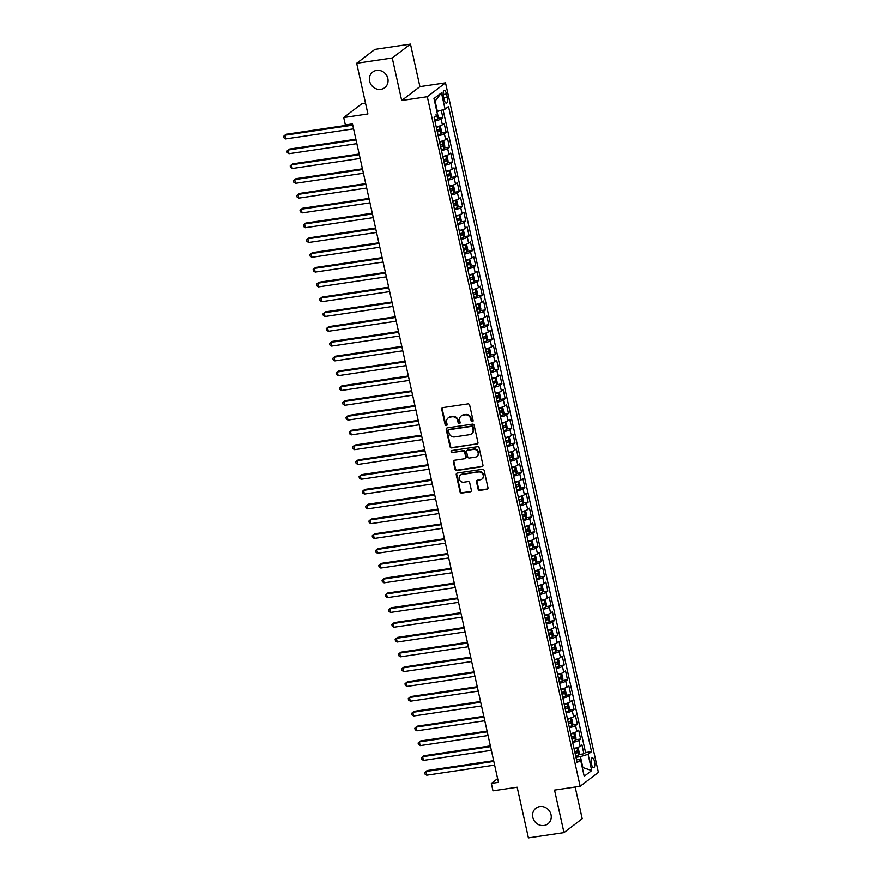 <?xml version="1.0" encoding="UTF-8"?>
<svg xmlns="http://www.w3.org/2000/svg" width="882" height="882" viewBox="0 0 882 882"><rect width="100%" height="100%" fill="white"/><g stroke="black" fill="none" stroke-linecap="round" stroke-linejoin="round"><path stroke-width="1.32" d="M472.333 421.717A1.058 0.97 -127.3 0 0 473.094 420.549L469.665 405.125A1.51 1.389 -127.3 0 0 467.945 403.879L442.808 407.605A1.51 1.389 -127.3 0 0 441.728 409.259L445.156 424.694A1.058 0.97 -127.3 0 0 446.777 425.389A1.058 0.97 -127.3 0 0 447.108 424.407L446.667 422.412A4.84 4.432 -127.3 0 1 450.107 417.098L452.201 416.789A4.84 4.432 -127.3 0 1 457.703 420.769L458.144 422.765A1.058 0.97 -127.3 0 0 459.765 423.47A1.058 0.97 -127.3 0 0 460.095 422.478L459.654 420.482A4.84 4.432 -127.3 0 1 463.094 415.168L465.189 414.86A4.84 4.432 -127.3 0 1 470.69 418.84L471.131 420.846A1.058 0.97 -127.3 0 0 472.333 421.717M461.187 415.973L461.683 415.598A4.84 4.432 -127.3 0 1 463.59 414.794L465.685 414.485A4.84 4.432 -127.3 0 1 471.186 418.465L471.627 420.471A1.058 0.97 -127.3 0 0 472.961 421.309M442.477 407.693A1.51 1.389 -127.3 0 0 442.224 408.884L445.642 424.319A1.058 0.97 -127.3 0 0 446.987 425.157M448.199 417.892L448.695 417.517A4.84 4.432 -127.3 0 1 450.603 416.723L452.698 416.414A4.84 4.432 -127.3 0 1 458.199 420.394L458.64 422.39A1.058 0.97 -127.3 0 0 459.974 423.239M539.828 806.556A9.867 9.029 -127.3 0 0 535.947 808.177A9.867 9.029 -127.3 0 0 533.555 819.532A9.867 9.029 -127.3 0 0 544.029 825.497A9.867 9.029 -127.3 0 0 547.909 823.865A9.867 9.029 -127.3 0 0 550.302 812.52A9.867 9.029 -127.3 0 0 539.828 806.556M376.625 70.406A9.867 9.029 -127.3 0 0 372.744 72.026A9.867 9.029 -127.3 0 0 370.352 83.382A9.867 9.029 -127.3 0 0 380.826 89.347A9.867 9.029 -127.3 0 0 384.706 87.715A9.867 9.029 -127.3 0 0 387.099 76.359A9.867 9.029 -127.3 0 0 376.625 70.406M594.534 761.486A4.928 1.764 81.6 0 0 592.23 757.814A4.928 1.764 81.6 0 0 591.381 763.889A4.928 1.764 81.6 0 0 593.674 767.572A4.928 1.764 81.6 0 0 594.534 761.486M478.121 489.146A1.51 1.389 -127.3 0 0 479.841 490.392L486.897 489.345A1.51 1.389 -127.3 0 0 487.978 487.691L484.174 470.547A1.51 1.389 -127.3 0 0 482.454 469.301L457.317 473.039A1.51 1.389 -127.3 0 0 456.237 474.692L460.04 491.836A1.51 1.389 -127.3 0 0 461.76 493.082L470.282 491.814A1.51 1.389 -127.3 0 0 471.352 490.16L469.731 482.818A1.51 1.389 -127.3 0 0 468.011 481.572L463.778 482.2A4.046 3.704 -127.3 0 1 460.47 475.1A4.046 3.704 -127.3 0 1 462.058 474.428L478.606 471.98A4.046 3.704 -127.3 0 1 481.925 479.08A4.046 3.704 -127.3 0 1 480.337 479.742L477.57 480.161A1.51 1.389 -127.3 0 0 476.5 481.815L478.121 489.146L478.617 488.771A1.51 1.389 -127.3 0 0 480.337 490.017L487.393 488.97A1.51 1.389 -127.3 0 0 487.713 488.882M392.247 57.992L401.685 100.537L419.909 86.645L410.472 44.1L392.247 57.992L356.67 63.272L367.904 113.954L343.715 117.538L345.358 124.946L352.469 123.888L498.451 782.356L491.34 783.414L492.983 790.812L517.172 787.218L528.406 837.9L563.984 832.619L582.208 818.728L575.174 787.02M401.685 100.537L427.296 96.733L580.158 786.281L554.546 790.085L563.984 832.619M476.886 444.175A1.51 1.389 -127.3 0 0 477.956 442.521L474.163 425.378A1.51 1.389 -127.3 0 0 472.443 424.132L447.295 427.869A1.51 1.389 -127.3 0 0 446.226 429.523L450.029 446.667A1.51 1.389 -127.3 0 0 451.738 447.913L477.371 443.8A1.51 1.389 -127.3 0 0 477.702 443.712M479.169 447.968L482.961 465.101A1.51 1.389 -127.3 0 1 481.892 466.765L456.755 470.492A1.51 1.389 -127.3 0 1 455.035 469.246L453.403 461.914A1.51 1.389 -127.3 0 1 454.484 460.25L464.671 458.739A1.51 1.389 -127.3 0 0 465.751 457.085L464.671 452.212A1.51 1.389 -127.3 0 0 462.951 450.967L452.334 452.543A1.058 0.97 -127.3 0 1 451.474 450.691A1.058 0.97 -127.3 0 1 451.893 450.515L477.449 446.722A1.51 1.389 -127.3 0 1 479.169 447.968M356.67 63.272L374.905 49.381L410.472 44.1M578.857 754.551L583.917 753.801L581.955 744.915L580.158 746.293L578.846 740.373A6.163 1.114 167.5 0 1 572.694 742.457M575.571 739.755L580.643 739.006L578.669 730.12L576.872 731.498L575.56 725.577A6.163 1.114 167.5 0 1 569.408 727.661M572.297 724.96L577.357 724.199L575.395 715.324L573.598 716.702L572.275 710.782A6.163 1.114 167.5 0 1 566.134 712.865M569.011 710.153L574.083 709.404L572.109 700.529L570.312 701.896L569 695.986A6.163 1.114 167.5 0 1 562.848 698.059M565.737 695.358L570.797 694.608L568.835 685.733L567.027 687.1L565.715 681.18A6.163 1.114 167.5 0 1 559.574 683.263M562.451 680.562L567.512 679.813L565.549 670.937L563.752 672.304L562.44 666.384A6.163 1.114 167.5 0 1 556.288 668.468M559.177 665.767L564.237 665.017L562.264 656.142L560.467 657.509L559.155 651.589A6.163 1.114 167.5 0 1 553.014 653.672M555.892 650.971L560.952 650.221L558.99 641.346L557.192 642.713L555.88 636.793A6.163 1.114 167.5 0 1 549.729 638.877M552.617 636.176L557.678 635.426L555.704 626.54L553.907 627.918L552.595 621.997A6.163 1.114 167.5 0 1 546.443 624.081M549.332 621.38L554.392 620.63L552.43 611.744L550.633 613.122L549.321 607.202A6.163 1.114 167.5 0 1 543.169 609.286M546.057 606.584L551.118 605.824L549.144 596.949L547.347 598.316L546.035 592.406A6.163 1.114 167.5 0 1 539.883 594.479M542.772 591.778L547.832 591.028L545.87 582.153L544.073 583.52L542.761 577.6A6.163 1.114 167.5 0 1 536.609 579.683M539.486 576.982L544.558 576.233L542.584 567.358L540.787 568.725L539.475 562.804A6.163 1.114 167.5 0 1 533.323 564.888M536.212 562.187L541.272 561.437L539.31 552.562L537.513 553.929L536.201 548.009A6.163 1.114 167.5 0 1 530.049 550.092M532.926 547.391L537.998 546.642L536.024 537.766L534.227 539.134L532.915 533.213A6.163 1.114 167.5 0 1 526.763 535.297M529.652 532.596L534.712 531.846L532.75 522.96L530.942 524.338L529.63 518.418A6.163 1.114 167.5 0 1 523.489 520.501M526.367 517.8L531.438 517.05L529.465 508.164L527.668 509.542L526.356 503.622A6.163 1.114 167.5 0 1 520.204 505.706M523.092 503.005L528.153 502.244L526.179 493.369L524.382 494.736L523.07 488.826A6.163 1.114 167.5 0 1 516.929 490.91M519.807 488.198L524.867 487.448L522.905 478.573L521.108 479.94L519.796 474.031A6.163 1.114 167.5 0 1 513.644 476.104M516.532 473.402L521.593 472.653L519.619 463.778L517.822 465.145L516.51 459.224A6.163 1.114 167.5 0 1 510.358 461.308M513.247 458.607L518.307 457.857L516.345 448.982L514.548 450.349L513.236 444.429A6.163 1.114 167.5 0 1 507.084 446.512M509.972 443.811L515.033 443.062L513.059 434.187L511.262 435.554L509.95 429.633A6.163 1.114 167.5 0 1 503.798 431.717M506.687 429.016L511.747 428.266L509.785 419.38L507.988 420.758L506.676 414.838A6.163 1.114 167.5 0 1 500.524 416.921M503.402 414.22L508.473 413.471L506.5 404.584L504.702 405.963L503.39 400.042A6.163 1.114 167.5 0 1 497.239 402.126M500.127 399.425L505.188 398.664L503.225 389.789L501.428 391.167L500.116 385.247A6.163 1.114 167.5 0 1 493.964 387.33M496.842 384.618L501.913 383.868L499.94 374.993L498.143 376.36L496.831 370.451A6.163 1.114 167.5 0 1 490.679 372.524M493.567 369.823L498.628 369.073L496.665 360.198L494.857 361.565L493.545 355.644A6.163 1.114 167.5 0 1 487.404 357.728M490.282 355.027L495.353 354.277L493.38 345.402L491.583 346.769L490.271 340.849A6.163 1.114 167.5 0 1 484.119 342.933M487.007 340.232L492.068 339.482L490.094 330.607L488.297 331.974L486.985 326.053A6.163 1.114 167.5 0 1 480.844 328.137M483.722 325.436L488.782 324.686L486.82 315.811L485.023 317.178L483.711 311.258A6.163 1.114 167.5 0 1 477.559 313.342M480.447 310.64L485.508 309.891L483.534 301.005L481.737 302.383L480.425 296.462A6.163 1.114 167.5 0 1 474.273 298.546M477.162 295.845L482.222 295.095L480.26 286.209L478.463 287.587L477.151 281.667A6.163 1.114 167.5 0 1 470.999 283.75M473.888 281.049L478.948 280.289L476.975 271.413L475.178 272.781L473.866 266.871A6.163 1.114 167.5 0 1 467.714 268.944M470.602 266.243L475.663 265.493L473.7 256.618L471.903 257.985L470.591 252.065A6.163 1.114 167.5 0 1 464.439 254.148M467.317 251.447L472.388 250.697L470.415 241.822L468.618 243.189L467.306 237.269A6.163 1.114 167.5 0 1 461.154 239.353M464.042 236.652L469.103 235.902L467.14 227.027L465.343 228.394L464.031 222.473A6.163 1.114 167.5 0 1 457.879 224.557M460.757 221.856L465.828 221.106L463.855 212.231L462.058 213.598L460.746 207.678A6.163 1.114 167.5 0 1 454.594 209.762M457.482 207.061L462.543 206.311L460.58 197.425L458.772 198.803L457.46 192.882A6.163 1.114 167.5 0 1 451.319 194.966M454.197 192.265L459.268 191.515L457.295 182.629L455.498 184.007L454.186 178.087A6.163 1.114 167.5 0 1 448.034 180.171M450.923 177.469L455.983 176.709L454.01 167.834L452.212 169.201L450.9 163.291A6.163 1.114 167.5 0 1 444.76 165.375M447.637 162.663L452.698 161.913L450.735 153.038L448.938 154.405L447.626 148.485A6.163 1.114 167.5 0 1 441.474 150.568M444.363 147.867L449.423 147.118L447.45 138.242L445.653 139.61L444.341 133.689A6.163 1.114 167.5 0 1 438.189 135.773M441.077 133.072L446.138 132.322L444.175 123.447L442.378 124.814A6.163 1.114 167.5 0 1 436.226 126.898M443.448 96.359L444.175 99.611A4.774 1.709 81.6 0 0 446.402 103.172A4.774 1.709 81.6 0 0 447.229 97.285L446.501 94.032A4.774 1.709 81.6 0 0 444.274 90.471A4.774 1.709 81.6 0 0 443.448 96.359M427.296 96.733L445.52 82.842L598.393 772.389L580.158 786.281M583.917 753.801L585.571 752.544L591.546 751.651L448.519 106.501L445.068 109.136L436.855 111.562M591.546 751.651L588.096 754.286L591.712 770.559L584.215 776.27L580.61 759.986L577.159 762.621L434.131 117.471L437.582 114.836L433.977 98.564L441.463 92.853L445.068 109.136M437.803 118.276L442.863 117.526L441.066 118.894A6.163 1.114 167.5 0 1 434.914 120.977M446.138 132.322L444.341 133.689M449.423 147.118L447.626 148.485M452.698 161.913L450.9 163.291M455.983 176.709L454.186 178.087M459.268 191.515L457.46 192.882M462.543 206.311L460.746 207.678M465.828 221.106L464.031 222.473M469.103 235.902L467.306 237.269M472.388 250.697L470.591 252.065M475.663 265.493L473.866 266.871M478.948 280.289L477.151 281.667M482.222 295.095L480.425 296.462M485.508 309.891L483.711 311.258M488.782 324.686L486.985 326.053M492.068 339.482L490.271 340.849M495.353 354.277L493.545 355.644M498.628 369.073L496.831 370.451M501.913 383.868L500.116 385.247M505.188 398.664L503.39 400.042M508.473 413.471L506.676 414.838M511.747 428.266L509.95 429.633M515.033 443.062L513.236 444.429M518.307 457.857L516.51 459.224M521.593 472.653L519.796 474.031M524.867 487.448L523.07 488.826M528.153 502.244L526.356 503.622M531.438 517.05L529.63 518.418M534.712 531.846L532.915 533.213M537.998 546.642L536.201 548.009M541.272 561.437L539.475 562.804M544.558 576.233L542.761 577.6M547.832 591.028L546.035 592.406M551.118 605.824L549.321 607.202M554.392 620.63L552.595 621.997M557.678 635.426L555.88 636.793M560.952 650.221L559.155 651.589M564.237 665.017L562.44 666.384M567.512 679.813L565.715 681.18M570.797 694.608L569 695.986M574.083 709.404L572.275 710.782M577.357 724.199L575.56 725.577M580.643 739.006L578.846 740.373M585.571 752.544L443.062 109.743M442.863 117.526L441.254 110.294M582.175 767.064L582.726 766.987L580.433 756.635L575.979 757.285M437.406 111.474L435.113 101.121L434.628 101.496M365.512 103.117L361.951 103.646L343.715 117.538M419.909 86.645L445.52 82.842M497.624 778.619L491.34 783.414M582.241 767.362L591.712 770.559M576.442 759.402L580.61 759.986M439.501 141.693A6.163 1.114 -12.5 0 0 445.653 139.61M442.786 156.489A6.163 1.114 -12.5 0 0 448.938 154.405M446.072 171.284A6.163 1.114 -12.5 0 0 452.212 169.201M449.346 186.091A6.163 1.114 -12.5 0 0 455.498 184.007M452.631 200.887A6.163 1.114 -12.5 0 0 458.772 198.803M455.906 215.682A6.163 1.114 -12.5 0 0 462.058 213.598M459.191 230.478A6.163 1.114 -12.5 0 0 465.343 228.394M462.466 245.273A6.163 1.114 -12.5 0 0 468.618 243.189M465.751 260.069A6.163 1.114 -12.5 0 0 471.903 257.985M469.026 274.864A6.163 1.114 -12.5 0 0 475.178 272.781M472.311 289.66A6.163 1.114 -12.5 0 0 478.463 287.587M475.585 304.466A6.163 1.114 -12.5 0 0 481.737 302.383M478.871 319.262A6.163 1.114 -12.5 0 0 485.023 317.178M482.156 334.058A6.163 1.114 -12.5 0 0 488.297 331.974M485.431 348.853A6.163 1.114 -12.5 0 0 491.583 346.769M488.716 363.649A6.163 1.114 -12.5 0 0 494.857 361.565M491.991 378.444A6.163 1.114 -12.5 0 0 498.143 376.36M495.276 393.24A6.163 1.114 -12.5 0 0 501.428 391.167M498.55 408.046A6.163 1.114 -12.5 0 0 504.702 405.963M501.836 422.842A6.163 1.114 -12.5 0 0 507.988 420.758M505.11 437.637A6.163 1.114 -12.5 0 0 511.262 435.554M508.396 452.433A6.163 1.114 -12.5 0 0 514.548 450.349M511.67 467.228A6.163 1.114 -12.5 0 0 517.822 465.145M514.956 482.024A6.163 1.114 -12.5 0 0 521.108 479.94M518.241 496.82A6.163 1.114 -12.5 0 0 524.382 494.736M521.516 511.626A6.163 1.114 -12.5 0 0 527.668 509.542M524.801 526.422A6.163 1.114 -12.5 0 0 530.942 524.338M528.075 541.217A6.163 1.114 -12.5 0 0 534.227 539.134M531.361 556.013A6.163 1.114 -12.5 0 0 537.513 553.929M534.635 570.808A6.163 1.114 -12.5 0 0 540.787 568.725M537.921 585.604A6.163 1.114 -12.5 0 0 544.073 583.52M541.195 600.399A6.163 1.114 -12.5 0 0 547.347 598.316M544.481 615.195A6.163 1.114 -12.5 0 0 550.633 613.122M547.755 630.002A6.163 1.114 -12.5 0 0 553.907 627.918M551.041 644.797A6.163 1.114 -12.5 0 0 557.192 642.713M554.326 659.593A6.163 1.114 -12.5 0 0 560.467 657.509M557.6 674.388A6.163 1.114 -12.5 0 0 563.752 672.304M560.886 689.184A6.163 1.114 -12.5 0 0 567.027 687.1M564.16 703.979A6.163 1.114 -12.5 0 0 570.312 701.896M567.446 718.775A6.163 1.114 -12.5 0 0 573.598 716.702M570.72 733.581A6.163 1.114 -12.5 0 0 576.872 731.498M574.006 748.377A6.163 1.114 -12.5 0 0 580.158 746.293M580.433 756.635L588.096 754.286M435.113 101.121L441.463 92.853M446.976 427.957A1.51 1.389 -127.3 0 0 446.722 429.148L450.515 446.292A1.51 1.389 -127.3 0 0 452.234 447.538L477.371 443.8M472.554 427.274A1.058 0.97 -127.3 0 0 471.352 426.392L449.291 429.666A1.058 0.97 -127.3 0 0 448.53 430.835L449.004 432.941A4.84 4.432 -127.3 0 0 454.506 436.921L469.588 434.683A4.84 4.432 -127.3 0 0 473.028 429.38L473.05 426.888A1.058 0.97 -127.3 0 0 471.848 426.017L471.352 426.392M448.872 429.843L449.368 429.468A1.058 0.97 -127.3 0 1 449.776 429.291L471.848 426.017M471.495 433.889L471.98 433.514A4.84 4.432 -127.3 0 0 473.513 428.994L473.028 429.38M473.05 426.888L473.513 428.994M454.153 460.349A1.51 1.389 -127.3 0 0 453.899 461.54L455.52 468.871A1.51 1.389 -127.3 0 0 457.24 470.117L482.388 466.391A1.51 1.389 -127.3 0 0 482.708 466.291M465.266 458.497L465.762 458.122A1.51 1.389 -127.3 0 0 466.247 456.711L465.167 451.838A1.51 1.389 -127.3 0 0 463.447 450.592L452.334 452.543M451.749 450.548A1.058 0.97 -127.3 0 0 452.83 452.168M475.255 457.174A4.046 3.704 -127.3 0 0 477.835 451.849A4.046 3.704 -127.3 0 0 473.535 449.401L467.703 450.272A1.51 1.389 -127.3 0 0 466.622 451.926L467.703 456.788A1.51 1.389 -127.3 0 0 469.422 458.034L475.255 457.174M476.853 456.501L477.338 456.126A4.046 3.704 -127.3 0 0 474.031 449.026L473.535 449.401M467.107 450.515L467.603 450.14A1.51 1.389 -127.3 0 1 468.199 449.886L474.031 449.026M477.25 480.249A1.51 1.389 -127.3 0 0 476.997 481.44L478.617 488.771M481.925 479.08L482.421 478.706A4.046 3.704 -127.3 0 0 479.102 471.605L478.606 471.98M460.47 475.1L460.955 474.725A4.046 3.704 -127.3 0 1 462.554 474.053L479.102 471.605M456.986 473.127A1.51 1.389 -127.3 0 0 456.733 474.318L460.536 491.461A1.51 1.389 -127.3 0 0 462.245 492.707L470.768 491.439A1.51 1.389 -127.3 0 0 471.098 491.351M436.965 112.069L438.266 116.689L437.604 118.916A4.079 0.739 167.5 0 1 434.705 120.018M352.591 124.417L286.077 134.285L284.842 135.233L285.669 138.926L353.572 128.849M434.705 117.041A4.079 0.739 -12.5 0 0 436.436 116.413L436.05 114.638M352.756 125.156L284.842 135.233L283.607 136.335L283.938 137.812L285.669 138.926M437.979 134.814A4.079 0.739 167.5 0 0 440.89 133.711L441.551 131.484L440.559 127.041L439.247 126.313A4.079 0.739 167.5 0 1 436.336 127.416M439.247 126.313L437.935 126.512M437.263 126.677L436.259 127.052M355.876 139.213L289.362 149.08L288.127 150.028L288.943 153.722L356.857 143.645M437.362 132.002A4.079 0.739 -12.5 0 0 439.721 131.209L439.324 129.434A4.079 0.739 167.5 0 1 436.965 130.227M437.285 129.742L437.274 131.639M356.03 139.951L288.127 150.028L286.893 151.131L287.223 152.608L288.943 153.722M441.265 149.609A4.079 0.739 167.5 0 0 444.175 148.507L444.826 146.28L443.844 141.837L442.566 141.131A4.079 0.739 167.5 0 1 439.622 142.211M444.186 148.452L442.566 141.131L441.209 141.307M440.537 141.473L439.545 141.848M359.15 154.019L292.637 163.887L291.402 164.824L292.229 168.517L360.132 158.451M440.636 146.798A4.079 0.739 -12.5 0 0 443.007 146.004L442.61 144.229A4.079 0.739 167.5 0 1 440.239 145.023M440.559 144.538L440.559 146.434M359.316 154.747L291.402 164.824L290.178 165.926L290.498 167.404L292.229 168.517M444.539 164.405A4.079 0.739 167.5 0 0 447.45 163.302L448.111 161.075L447.119 156.632L445.807 155.905A4.079 0.739 167.5 0 1 442.896 157.007M445.807 155.905L444.495 156.103M443.822 156.268L442.819 156.643M362.436 168.815L295.922 178.682L294.687 179.619L295.503 183.313L363.417 173.247M443.922 161.593A4.079 0.739 -12.5 0 0 446.281 160.8L445.884 159.025A4.079 0.739 167.5 0 1 443.525 159.818M443.844 159.333L443.833 161.23M362.601 169.542L294.687 179.619L293.452 180.722L293.783 182.199L295.503 183.313M447.824 179.211A4.079 0.739 167.5 0 0 450.735 178.109L451.386 175.871L450.404 171.439L449.125 170.722A4.079 0.739 167.5 0 1 446.182 171.814M450.746 178.054L449.125 170.722L447.769 170.899M447.097 171.064L446.105 171.439M365.71 183.61L299.196 193.478L297.973 194.415L298.789 198.119L366.692 188.042M447.196 176.4A4.079 0.739 -12.5 0 0 449.566 175.606L449.17 173.82A4.079 0.739 167.5 0 1 446.81 174.625M447.119 174.129L447.119 176.025M365.876 184.338L297.973 194.415L296.738 195.517L297.058 196.995L298.789 198.119M451.099 194.007A4.079 0.739 167.5 0 0 454.01 192.904L454.671 190.666L453.69 186.234L452.367 185.507A4.079 0.739 167.5 0 1 449.467 186.609M452.367 185.507L451.055 185.694M450.382 185.859L449.379 186.245M368.996 198.406L302.482 208.273L301.247 209.21L302.063 212.915L369.977 202.838M450.482 191.196A4.079 0.739 -12.5 0 0 452.841 190.402L452.455 188.627A4.079 0.739 167.5 0 1 450.085 189.421M450.404 188.924L450.393 190.832M369.161 199.134L301.247 209.21L300.012 210.313L300.343 211.79L302.063 212.915M454.384 208.802A4.079 0.739 167.5 0 0 457.295 207.7L457.945 205.473L456.964 201.03L455.685 200.313A4.079 0.739 167.5 0 1 452.742 201.405M457.306 207.645L455.685 200.313L454.34 200.501M453.657 200.655L452.664 201.041M372.27 213.201L305.756 223.069L304.533 224.006L305.348 227.71L373.262 217.634M453.756 205.991A4.079 0.739 -12.5 0 0 456.126 205.197L455.729 203.422A4.079 0.739 167.5 0 1 453.37 204.216M453.679 203.72L453.679 205.627M372.436 213.94L304.533 224.006L303.298 225.108L303.617 226.597L305.348 227.71M457.659 223.598A4.079 0.739 167.5 0 0 460.569 222.496L461.231 220.268L460.25 215.825L458.927 215.098A4.079 0.739 167.5 0 1 456.027 216.2M458.927 215.098L457.615 215.296M456.942 215.462L455.939 215.836M375.556 227.997L309.042 237.864L307.807 238.802L308.634 242.506L376.537 232.429M457.041 220.787A4.079 0.739 -12.5 0 0 459.401 219.993L459.015 218.218A4.079 0.739 167.5 0 1 456.644 219.012M456.964 218.516L456.964 220.423M375.721 228.736L307.807 238.802L306.572 239.904L306.903 241.392L308.634 242.506M460.944 238.394A4.079 0.739 167.5 0 0 463.855 237.291L464.505 235.064L463.524 230.621L462.212 229.893A4.079 0.739 167.5 0 1 459.302 230.996M462.212 229.893L460.9 230.092M460.228 230.257L459.224 230.632M378.841 242.793L312.316 252.66L311.092 253.608L311.908 257.301L379.822 247.225M460.316 235.582A4.079 0.739 -12.5 0 0 462.686 234.788L462.289 233.013A4.079 0.739 167.5 0 1 459.93 233.807M460.239 233.322L460.239 235.218M378.995 243.531L311.092 253.608L309.858 254.711L310.188 256.188L311.908 257.301M464.219 253.189A4.079 0.739 167.5 0 0 467.129 252.087L467.791 249.86L466.81 245.417L465.498 244.689A4.079 0.739 167.5 0 1 462.587 245.791M465.498 244.689L464.175 244.887M463.502 245.053L462.499 245.428M382.115 257.599L315.602 267.466L314.367 268.404L315.194 272.097L383.097 262.031M463.601 250.378A4.079 0.739 -12.5 0 0 465.961 249.584L465.575 247.809A4.079 0.739 167.5 0 1 463.204 248.603M463.524 248.118L463.524 250.014M382.281 258.327L314.367 268.404L313.132 269.506L313.463 270.983L315.194 272.097M467.504 267.985A4.079 0.739 167.5 0 0 470.415 266.882L471.076 264.655L470.084 260.212L468.772 259.484A4.079 0.739 167.5 0 1 465.861 260.587M468.772 259.484L467.46 259.683M466.787 259.848L465.784 260.223M385.401 272.395L318.887 282.262L317.652 283.199L318.468 286.893L386.382 276.827M466.887 265.173A4.079 0.739 -12.5 0 0 469.246 264.38L468.849 262.604A4.079 0.739 167.5 0 1 466.49 263.398M466.81 262.913L466.798 264.809M385.555 273.122L317.652 283.199L316.418 284.302L316.748 285.779L318.468 286.893M470.79 282.791A4.079 0.739 167.5 0 0 473.689 281.689L474.351 279.451L473.369 275.019L472.057 274.291A4.079 0.739 167.5 0 1 469.147 275.382M472.057 274.291L470.734 274.478M470.062 274.644L469.059 275.019M388.675 287.19L322.162 297.058L320.927 297.995L321.754 301.699L389.657 291.622M470.161 279.98A4.079 0.739 -12.5 0 0 472.52 279.175L472.135 277.4A4.079 0.739 167.5 0 1 469.764 278.194M470.084 277.709L470.084 279.605M388.841 287.918L320.927 297.995L319.692 299.097L320.023 300.575L321.754 301.699M474.064 297.587A4.079 0.739 167.5 0 0 476.975 296.484L477.636 294.246L476.644 289.814L475.365 289.098A4.079 0.739 167.5 0 1 472.421 290.189M476.997 296.429L475.365 289.098L474.02 289.274M473.347 289.439L472.344 289.814M391.961 301.986L325.447 311.853L324.212 312.79L325.028 316.495L392.942 306.418M473.447 294.775A4.079 0.739 -12.5 0 0 475.806 293.982L475.409 292.207A4.079 0.739 167.5 0 1 473.05 293M473.369 292.504L473.358 294.412M392.115 302.713L324.212 312.79L322.977 313.893L323.308 315.37L325.028 316.495M477.349 312.382A4.079 0.739 167.5 0 0 480.26 311.28L480.911 309.053L479.929 304.61L478.617 303.882A4.079 0.739 167.5 0 1 475.707 304.985M478.617 303.882L477.294 304.081M476.622 304.235L475.63 304.621M395.235 316.781L328.721 326.649L327.487 327.586L328.313 331.29L396.216 321.213M476.721 309.571A4.079 0.739 -12.5 0 0 479.091 308.777L478.694 307.002A4.079 0.739 167.5 0 1 476.324 307.796M476.644 307.3L476.644 309.207M395.401 317.52L327.487 327.586L326.263 328.688L326.583 330.177L328.313 331.29M480.624 327.178A4.079 0.739 167.5 0 0 483.534 326.075L484.196 323.848L483.204 319.405L481.925 318.7A4.079 0.739 167.5 0 1 478.981 319.78M483.557 326.02L481.925 318.7L480.58 318.876M479.907 319.03L478.904 319.416M398.521 331.577L332.007 341.444L330.772 342.381L331.588 346.086L399.502 336.009M480.006 324.367A4.079 0.739 -12.5 0 0 482.366 323.573L481.969 321.798A4.079 0.739 167.5 0 1 479.61 322.592M479.929 322.095L479.918 324.003M398.686 332.316L330.772 342.381L329.537 343.484L329.868 344.972L331.588 346.086M483.909 341.973A4.079 0.739 167.5 0 0 486.82 340.871L487.47 338.644L486.489 334.201L485.177 333.473A4.079 0.739 167.5 0 1 482.267 334.576M485.177 333.473L483.854 333.672M483.182 333.837L482.189 334.212M401.795 346.372L335.281 356.24L334.058 357.188L334.873 360.881L402.776 350.804M483.281 339.162A4.079 0.739 -12.5 0 0 485.651 338.368L485.254 336.593A4.079 0.739 167.5 0 1 482.895 337.387M483.204 336.902L483.204 338.798M401.96 347.111L334.058 357.188L332.823 358.29L333.142 359.768L334.873 360.881M487.184 356.769A4.079 0.739 167.5 0 0 490.094 355.667L490.756 353.439L489.775 348.996L488.485 348.291A4.079 0.739 167.5 0 1 485.552 349.371M490.116 355.611L488.485 348.291L487.14 348.467M486.467 348.633L485.464 349.007M405.081 361.179L338.567 371.046L337.332 371.983L338.148 375.677L406.062 365.6M486.566 353.958A4.079 0.739 -12.5 0 0 488.926 353.164L488.529 351.389A4.079 0.739 167.5 0 1 486.169 352.183M486.489 351.697L486.478 353.594M405.246 361.907L337.332 371.983L336.097 373.086L336.428 374.563L338.148 375.677M490.469 371.565A4.079 0.739 167.5 0 0 493.38 370.462L494.03 368.235L493.049 363.792L491.737 363.064A4.079 0.739 167.5 0 1 488.826 364.167M491.737 363.064L490.414 363.263M489.742 363.428L488.749 363.803M408.355 375.975L341.841 385.842L340.617 386.779L341.433 390.472L409.347 380.407M489.841 368.753A4.079 0.739 -12.5 0 0 492.211 367.959L491.814 366.184A4.079 0.739 167.5 0 1 489.455 366.978M489.764 366.493L489.764 368.389M408.52 376.702L340.617 386.779L339.383 387.882L339.702 389.359L341.433 390.472M493.744 386.371A4.079 0.739 167.5 0 0 496.654 385.269L497.316 383.031L496.334 378.599L495.045 377.882A4.079 0.739 167.5 0 1 492.112 378.962M496.676 385.202L495.045 377.882L493.7 378.058M493.027 378.224L492.024 378.599M411.64 390.77L345.127 400.637L343.892 401.575L344.719 405.279L412.622 395.202M493.126 383.549A4.079 0.739 -12.5 0 0 495.486 382.755L495.1 380.98A4.079 0.739 167.5 0 1 492.729 381.774M493.049 381.289L493.049 383.185M411.806 391.498L343.892 401.575L342.657 402.677L342.988 404.154L344.719 405.279M497.029 401.167A4.079 0.739 167.5 0 0 499.94 400.064L500.59 397.826L499.609 393.394L498.297 392.666A4.079 0.739 167.5 0 1 495.386 393.769M498.297 392.666L496.985 392.854M496.312 393.019L495.309 393.394M414.926 405.566L348.401 415.433L347.177 416.37L347.993 420.075L415.907 409.998M496.401 398.355A4.079 0.739 -12.5 0 0 498.771 397.562L498.374 395.786A4.079 0.739 167.5 0 1 496.015 396.58M496.323 396.084L496.323 397.991M415.08 406.293L347.177 416.37L345.942 417.473L346.273 418.95L347.993 420.075M500.303 415.962A4.079 0.739 167.5 0 0 503.214 414.86L503.876 412.622L502.894 408.19L501.582 407.462A4.079 0.739 167.5 0 1 498.672 408.564M501.582 407.462L500.259 407.649M499.587 407.815L498.584 408.201M418.2 420.361L351.686 430.229L350.452 431.166L351.279 434.87L419.182 424.793M499.686 413.151A4.079 0.739 -12.5 0 0 502.045 412.357L501.66 410.582A4.079 0.739 167.5 0 1 499.289 411.376M499.609 410.88L499.609 412.787M418.366 421.089L350.452 431.166L349.217 432.268L349.548 433.746L351.279 434.87M503.589 430.758A4.079 0.739 167.5 0 0 506.5 429.655L507.161 427.428L506.169 422.985L504.857 422.257A4.079 0.739 167.5 0 1 501.946 423.36M504.857 422.257L503.545 422.456M502.872 422.61L501.869 422.996M421.486 435.157L354.972 445.024L353.737 445.961L354.553 449.666L422.467 439.589M502.961 427.946A4.079 0.739 -12.5 0 0 505.331 427.153L504.934 425.378A4.079 0.739 167.5 0 1 502.575 426.171M502.883 425.675L502.883 427.583M421.64 435.895L353.737 445.961L352.502 447.064L352.833 448.552L354.553 449.666M506.874 445.553A4.079 0.739 167.5 0 0 509.774 444.451L510.435 442.224L509.454 437.781L508.142 437.053A4.079 0.739 167.5 0 1 505.232 438.156M508.142 437.053L506.819 437.252M506.147 437.417L505.143 437.792M424.76 449.952L358.246 459.82L357.012 460.768L357.838 464.461L425.741 454.384M506.246 442.742A4.079 0.739 -12.5 0 0 508.605 441.948L508.219 440.173A4.079 0.739 167.5 0 1 505.849 440.967M506.169 440.471L506.169 442.378M424.926 450.691L357.012 460.768L355.777 461.87L356.108 463.348L357.838 464.461M510.149 460.349A4.079 0.739 167.5 0 0 513.059 459.246L513.721 457.019L512.729 452.576L511.417 451.849A4.079 0.739 167.5 0 1 508.506 452.951M511.417 451.849L510.105 452.047M509.432 452.212L508.429 452.587M428.046 464.748L361.532 474.626L360.297 475.563L361.113 479.257L429.027 469.18M509.531 457.538A4.079 0.739 -12.5 0 0 511.891 456.744L511.494 454.969A4.079 0.739 167.5 0 1 509.135 455.762M509.454 455.277L509.443 457.174M428.2 465.487L360.297 475.563L359.062 476.666L359.393 478.143L361.113 479.257M513.434 475.144A4.079 0.739 167.5 0 0 516.334 474.042L516.995 471.815L516.014 467.372L514.702 466.644A4.079 0.739 167.5 0 1 511.792 467.747M514.702 466.644L513.379 466.843M512.707 467.008L511.714 467.383M431.32 479.554L364.806 489.422L363.571 490.359L364.398 494.052L432.301 483.986M512.806 472.333A4.079 0.739 -12.5 0 0 515.176 471.539L514.779 469.764A4.079 0.739 167.5 0 1 512.409 470.558M512.729 470.073L512.729 471.969M431.485 480.282L363.571 490.359L362.348 491.461L362.667 492.939L364.398 494.052M516.709 489.94A4.079 0.739 167.5 0 0 519.619 488.849L520.281 486.61L519.289 482.178L517.977 481.44A4.079 0.739 167.5 0 1 515.066 482.542M517.977 481.44L516.665 481.638M515.992 481.804L514.989 482.178M434.606 494.35L368.092 504.217L366.857 505.154L367.673 508.848L435.587 498.782M516.091 487.129A4.079 0.739 -12.5 0 0 518.451 486.335L518.054 484.56A4.079 0.739 167.5 0 1 515.694 485.354M516.014 484.868L516.003 486.765M434.771 495.078L366.857 505.154L365.622 506.257L365.953 507.734L367.673 508.848M519.994 504.747A4.079 0.739 167.5 0 0 522.905 503.644L523.555 501.406L522.574 496.974L521.262 496.246A4.079 0.739 167.5 0 1 518.351 497.349M521.262 496.246L519.939 496.434M519.266 496.599L518.274 496.974M437.88 509.146L371.366 519.013L370.142 519.95L370.958 523.654L438.861 513.578M519.366 501.935A4.079 0.739 -12.5 0 0 521.736 501.141L521.339 499.355A4.079 0.739 167.5 0 1 518.98 500.16M519.289 499.664L519.289 501.56M438.045 509.873L370.142 519.95L368.908 521.053L369.227 522.53L370.958 523.654M523.269 519.542A4.079 0.739 167.5 0 0 526.179 518.44L526.841 516.202L525.859 511.769L524.536 511.042A4.079 0.739 167.5 0 1 521.637 512.144M524.536 511.042L523.224 511.229M522.552 511.395L521.549 511.781M441.165 523.941L374.652 533.808L373.417 534.746L374.233 538.45L442.147 528.373M522.651 516.731A4.079 0.739 -12.5 0 0 525.01 515.937L524.614 514.162A4.079 0.739 167.5 0 1 522.254 514.956M522.574 514.46L522.563 516.367M441.331 524.669L373.417 534.746L372.182 535.848L372.513 537.325L374.233 538.45M526.554 534.338A4.079 0.739 167.5 0 0 529.465 533.235L530.115 531.008L529.134 526.565L527.822 525.837A4.079 0.739 167.5 0 1 524.911 526.94M527.822 525.837L526.499 526.036M525.826 526.19L524.834 526.576M444.44 538.737L377.926 548.604L376.702 549.541L377.518 553.246L445.432 543.169M525.926 531.526A4.079 0.739 -12.5 0 0 528.296 530.732L527.899 528.957A4.079 0.739 167.5 0 1 525.54 529.751M525.848 529.255L525.848 531.162M444.605 539.475L376.702 549.541L375.467 550.644L375.787 552.132L377.518 553.246M529.828 549.133A4.079 0.739 167.5 0 0 532.739 548.031L533.401 545.804L532.419 541.361L531.096 540.633A4.079 0.739 167.5 0 1 528.197 541.735M531.096 540.633L529.784 540.831M529.112 540.997L528.109 541.372M447.725 553.532L381.211 563.4L379.977 564.337L380.803 568.041L448.706 557.964M529.211 546.322A4.079 0.739 -12.5 0 0 531.57 545.528L531.185 543.753A4.079 0.739 167.5 0 1 528.814 544.547M529.134 544.051L529.134 545.958M447.891 554.271L379.977 564.337L378.742 565.439L379.073 566.928L380.803 568.041M533.114 563.929A4.079 0.739 167.5 0 0 536.024 562.826L536.675 560.599L535.694 556.156L534.382 555.428A4.079 0.739 167.5 0 1 531.471 556.531M534.382 555.428L533.07 555.627M532.397 555.792L531.394 556.167M451.011 568.328L384.486 578.195L383.262 579.143L384.078 582.837L451.992 572.76M532.485 561.117A4.079 0.739 -12.5 0 0 534.856 560.324L534.459 558.549A4.079 0.739 167.5 0 1 532.1 559.342M532.408 558.857L532.408 560.754M451.165 569.066L383.262 579.143L382.027 580.246L382.358 581.723L384.078 582.837M536.388 578.724A4.079 0.739 167.5 0 0 539.299 577.622L539.96 575.395L538.979 570.952L537.667 570.224A4.079 0.739 167.5 0 1 534.757 571.327M537.667 570.224L536.344 570.422M535.672 570.588L534.668 570.963M454.285 583.134L387.771 593.002L386.537 593.939L387.363 597.632L455.266 587.566M535.771 575.913A4.079 0.739 -12.5 0 0 538.13 575.119L537.744 573.344A4.079 0.739 167.5 0 1 535.374 574.138M535.694 573.653L535.694 575.549M454.45 583.862L386.537 593.939L385.302 595.041L385.632 596.519L387.363 597.632M539.674 593.52A4.079 0.739 167.5 0 0 542.584 592.417L543.246 590.19L542.254 585.747L540.942 585.02A4.079 0.739 167.5 0 1 538.031 586.122M540.942 585.02L539.63 585.218M538.957 585.383L537.954 585.758M457.571 597.93L391.057 607.797L389.822 608.734L390.638 612.428L458.552 602.362M539.045 590.708A4.079 0.739 -12.5 0 0 541.416 589.915L541.019 588.14A4.079 0.739 167.5 0 1 538.659 588.933M538.968 588.448L538.968 590.345M457.725 598.658L389.822 608.734L388.587 609.837L388.918 611.314L390.638 612.428M542.959 608.326A4.079 0.739 167.5 0 0 545.859 607.224L546.52 604.986L545.539 600.554L544.26 599.837A4.079 0.739 167.5 0 1 541.316 600.918M545.881 607.169L544.26 599.837L542.904 600.014M542.232 600.179L541.228 600.554M460.845 612.725L394.331 622.593L393.096 623.53L393.923 627.234L461.826 617.157M542.331 605.515A4.079 0.739 -12.5 0 0 544.69 604.71L544.304 602.935A4.079 0.739 167.5 0 1 541.934 603.729M542.254 603.244L542.254 605.14M461.01 613.453L393.096 623.53L391.862 624.632L392.192 626.11L393.923 627.234M546.234 623.122A4.079 0.739 167.5 0 0 549.144 622.019L549.806 619.781L548.813 615.349L547.502 614.622A4.079 0.739 167.5 0 1 544.591 615.724M547.502 614.622L546.19 614.809M545.517 614.974L544.514 615.36M464.13 627.521L397.617 637.388L396.382 638.325L397.198 642.03L465.112 631.953M545.616 620.311A4.079 0.739 -12.5 0 0 547.976 619.517L547.579 617.742A4.079 0.739 167.5 0 1 545.219 618.536M545.539 618.039L545.528 619.947M464.285 628.249L396.382 638.325L395.147 639.428L395.478 640.905L397.198 642.03M549.519 637.918A4.079 0.739 167.5 0 0 552.419 636.815L553.08 634.588L552.099 630.145L550.82 629.428A4.079 0.739 167.5 0 1 547.876 630.52M552.441 636.76L550.82 629.428L549.464 629.616M548.791 629.77L547.799 630.156M467.405 642.317L400.891 652.184L399.656 653.121L400.483 656.825L468.386 646.749M548.891 635.106A4.079 0.739 -12.5 0 0 551.261 634.312L550.864 632.537A4.079 0.739 167.5 0 1 548.494 633.331M548.813 632.835L548.813 634.742M467.57 643.055L399.656 653.121L398.421 654.223L398.752 655.712L400.483 656.825M552.793 652.713A4.079 0.739 167.5 0 0 555.704 651.611L556.366 649.384L555.373 644.94L554.061 644.213A4.079 0.739 167.5 0 1 551.151 645.315M554.061 644.213L552.749 644.411M552.077 644.566L551.074 644.951M470.69 657.112L404.177 666.979L402.942 667.917L403.758 671.621L471.672 661.544M552.176 649.902A4.079 0.739 -12.5 0 0 554.535 649.108L554.139 647.333A4.079 0.739 167.5 0 1 551.779 648.127M552.099 647.631L552.088 649.538M470.856 657.851L402.942 667.917L401.707 669.019L402.038 670.507L403.758 671.621M556.079 667.509A4.079 0.739 167.5 0 0 558.99 666.406L559.64 664.179L558.659 659.736L557.38 659.03A4.079 0.739 167.5 0 1 554.436 660.111M559.001 666.351L557.38 659.03L556.024 659.207M555.351 659.372L554.359 659.747M473.965 671.908L407.451 681.775L406.227 682.723L407.043 686.417L474.946 676.34M555.451 664.697A4.079 0.739 -12.5 0 0 557.821 663.903L557.424 662.128A4.079 0.739 167.5 0 1 555.065 662.922M555.373 662.437L555.373 664.333M474.13 672.646L406.227 682.723L404.992 683.826L405.312 685.303L407.043 686.417M559.353 682.304A4.079 0.739 167.5 0 0 562.264 681.202L562.925 678.975L561.944 674.532L560.621 673.804A4.079 0.739 167.5 0 1 557.722 674.906M560.621 673.804L559.309 674.002M558.637 674.168L557.633 674.543M477.25 686.714L410.736 696.582L409.502 697.519L410.317 701.212L478.231 691.135M558.736 679.493A4.079 0.739 -12.5 0 0 561.095 678.699L560.698 676.924A4.079 0.739 167.5 0 1 558.339 677.718M558.659 677.233L558.648 679.129M477.416 687.442L409.502 697.519L408.267 698.621L408.598 700.099L410.317 701.212M562.639 697.1A4.079 0.739 167.5 0 0 565.549 695.997L566.2 693.77L565.219 689.327L563.94 688.622A4.079 0.739 167.5 0 1 560.996 689.702M565.56 695.942L563.94 688.622L562.584 688.798M561.911 688.963L560.919 689.338M480.525 701.51L414.011 711.377L412.787 712.314L413.603 716.008L481.517 705.942M562.01 694.288A4.079 0.739 -12.5 0 0 564.381 693.495L563.984 691.72A4.079 0.739 167.5 0 1 561.625 692.513M561.933 692.028L561.933 693.925M480.69 702.237L412.787 712.314L411.552 713.417L411.872 714.894L413.603 716.008M565.913 711.906A4.079 0.739 167.5 0 0 568.824 710.804L569.485 708.566L568.504 704.134L567.181 703.395A4.079 0.739 167.5 0 1 564.282 704.498M567.181 703.395L565.869 703.593M565.197 703.759L564.193 704.134M483.81 716.305L417.296 726.173L416.061 727.11L416.888 730.814L484.791 720.737M565.296 709.095A4.079 0.739 -12.5 0 0 567.655 708.29L567.269 706.515A4.079 0.739 167.5 0 1 564.899 707.309M565.219 706.824L565.219 708.72M483.975 717.033L416.061 727.11L414.827 728.212L415.157 729.69L416.888 730.814M569.199 726.702A4.079 0.739 167.5 0 0 572.109 725.599L572.76 723.361L571.779 718.929L570.5 718.213A4.079 0.739 167.5 0 1 567.556 719.304M572.12 725.544L570.5 718.213L569.155 718.389M568.482 718.554L567.479 718.929M487.096 731.101L420.571 740.968L419.347 741.905L420.163 745.61L488.077 735.533M568.57 723.89A4.079 0.739 -12.5 0 0 570.941 723.097L570.544 721.322A4.079 0.739 167.5 0 1 568.184 722.115M568.493 721.619L568.493 723.527M487.25 731.828L419.347 741.905L418.112 743.008L418.443 744.485L420.163 745.61M572.473 741.497A4.079 0.739 167.5 0 0 575.384 740.395L576.045 738.157L575.064 733.725L573.752 732.997A4.079 0.739 167.5 0 1 570.841 734.1M573.752 732.997L572.429 733.185M571.757 733.35L570.753 733.736M490.37 745.896L423.856 755.764L422.621 756.701L423.448 760.405L491.351 750.328M571.856 738.686A4.079 0.739 -12.5 0 0 574.215 737.892L573.829 736.117A4.079 0.739 167.5 0 1 571.459 736.911M571.779 736.415L571.779 738.322M490.535 746.635L422.621 756.701L421.387 757.803L421.717 759.281L423.448 760.405M575.759 756.293A4.079 0.739 167.5 0 0 578.669 755.19L579.331 752.963L578.338 748.52L577.026 747.793A4.079 0.739 167.5 0 1 574.116 748.895M577.026 747.793L575.714 747.991M575.042 748.145L574.039 748.531M493.655 760.692L427.142 770.559L425.907 771.496L426.723 775.201L494.637 765.124M575.13 753.482A4.079 0.739 -12.5 0 0 577.501 752.688L577.104 750.913A4.079 0.739 167.5 0 1 574.744 751.707M575.053 751.21L575.053 753.118M493.81 761.431L425.907 771.496L424.672 772.599L425.003 774.087L426.723 775.201M442.378 124.814L441.066 118.894M443.172 94.517L446.501 94.032M443.767 97.792L447.229 97.285M437.626 118.861L436.855 115.399M435.3 116.578L436.436 116.413M440.912 133.656L439.28 126.335M437.67 131.517L439.721 131.209M440.956 146.313L443.007 146.004M447.472 163.247L445.84 155.927M444.23 161.108L446.281 160.8M447.516 175.904L449.566 175.606M454.032 192.849L452.4 185.518M450.79 190.699L452.841 190.402M454.076 205.495L456.126 205.197M460.591 222.44L458.971 215.12M457.361 220.291L459.401 219.993M463.866 237.236L462.245 229.915M460.636 235.097L462.686 234.788M467.151 252.031L465.531 244.711M463.921 249.893L465.961 249.584M470.426 266.827L468.805 259.506M467.195 264.688L469.246 264.38M473.711 281.634L472.091 274.302M470.481 279.484L472.52 279.175M473.755 294.279L475.806 293.982M480.271 311.225L478.65 303.893M477.041 309.075L479.091 308.777M480.315 323.87L482.366 323.573M486.831 340.816L485.21 333.495M483.601 338.677L485.651 338.368M486.875 353.473L488.926 353.164M493.391 370.407L491.77 363.086M490.16 368.268L492.211 367.959M493.446 383.064L495.486 382.755M499.951 400.009L498.33 392.677M496.72 397.859L498.771 397.562M503.236 414.805L501.615 407.473M500.006 412.655L502.045 412.357M506.511 429.6L504.89 422.28M503.28 427.45L505.331 427.153M509.796 444.396L508.175 437.075M506.566 442.257L508.605 441.948M513.081 459.191L511.45 451.871M509.84 457.052L511.891 456.744M516.356 473.987L514.735 466.666M513.126 471.848L515.176 471.539M519.641 488.782L518.01 481.462M516.4 486.644L518.451 486.335M522.916 503.589L521.295 496.257M519.685 501.439L521.736 501.141M526.201 518.384L524.57 511.053M522.96 516.235L525.01 515.937M529.476 533.18L527.855 525.848M526.245 531.03L528.296 530.732M532.761 547.976L531.129 540.655M529.531 545.837L531.57 545.528M536.035 562.771L534.415 555.451M532.805 560.632L534.856 560.324M539.321 577.567L537.7 570.246M536.091 575.428L538.13 575.119M542.595 592.362L540.975 585.042M539.365 590.223L541.416 589.915M542.65 605.019L544.69 604.71M549.155 621.964L547.535 614.633M545.925 619.814L547.976 619.517M549.21 634.61L551.261 634.312M555.726 651.555L554.094 644.235M552.485 649.406L554.535 649.108M555.77 664.212L557.821 663.903M562.286 681.147L560.654 673.826M559.045 679.008L561.095 678.699M562.33 693.803L564.381 693.495M568.846 710.738L567.214 703.417M565.616 708.599L567.655 708.29M568.89 723.394L570.941 723.097M575.406 740.34L573.785 733.008M572.175 738.19L574.215 737.892M578.68 755.135L577.06 747.815M575.45 752.985L577.501 752.688"/></g></svg>
